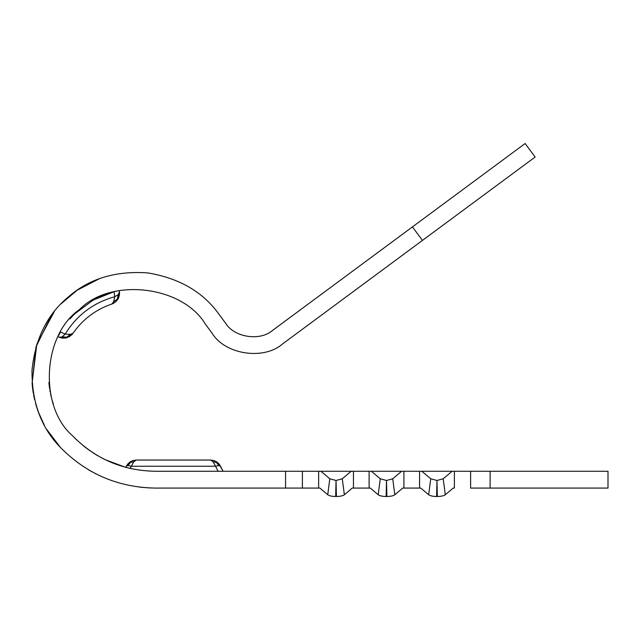 <?xml version="1.0" encoding="UTF-8"?>
<svg xmlns="http://www.w3.org/2000/svg" width="640" height="640" viewBox="0 0 640 640"><rect width="100%" height="100%" fill="white"/><g stroke="black" fill="none" stroke-linecap="round" stroke-linejoin="round"><path stroke-width="0.96" d="M119.424 295.072L118.48 298.168M116.312 301.28L113.056 303.568M118.368 298.408L119.544 293.4L119.44 291.88L118.264 294.616L117.256 299.152L117.848 299.336L119.544 293.4M91.064 471.28L91.84 471.712L91.064 471.28M95.384 473.6L96.376 474.112M104.48 459.352L103.52 458.872M101.616 457.88L102.152 458.168M98.184 455.976L94.76 453.912M92.76 452.632L97.592 455.632M90.248 470.816L88.592 469.856L90.248 470.816M87.448 448.944L83.76 446.096M105 459.608L125.72 467.376L126.288 466.24L128.064 465.512L131.304 466.24L133.808 461.72L130.48 462.4L128.064 465.512L130.48 462.4L133.808 461.72L136.32 460.04L132.84 460.592L130.424 461.72L130.48 462.4L130.424 461.72L130.48 462.4L130.424 461.72L132.84 460.592L136.32 460.04L133.808 461.72L131.304 466.24L128.064 465.512L126.288 466.24L125.72 467.376M36.056 405.208L38.752 413.16L35.52 403.328M41.08 418.72L43.68 424.064M53.008 438.728L56.544 443.12M34.464 399.104L34.584 399.632M33.328 393.456L32.552 388.08M32.504 387.616L32.584 388.296M32.104 383.272L35.984 346.912L51.408 315.296M32.168 384.136L32.24 385.016M53.376 404.16L52.056 399.976L53.376 404.16M49.592 388.632L49.488 387.872M48.904 382.432L48.952 382.976M48.976 383.32L49.392 387.144M49.856 390.264L50.168 392.032L49.856 390.264M50.544 393.92L52.056 399.976L50.544 393.92M100.6 278.272L99.368 278.72M113.688 303.248L113.216 303.496M72.696 333.76L69.296 336.736M117.256 299.152L117.848 299.336L117.256 299.152L118.264 294.616L114.752 296.72L113.6 301.744L117.256 299.152L113.6 301.744L111.848 304.048L116.016 301.568L118.296 298.544M69.488 336.624L65.408 338.08L69.488 336.624L73.016 333.304L70.32 334.36L65.176 334.08L62.184 336.88L66.824 337.152L70.32 334.36L66.824 337.152L59.224 337.256L62.376 338.12L65.952 337.984L66.84 337.776L66.824 337.152M59.568 337.4L58.016 336.72L59.224 337.256L62.184 336.88L65.176 334.08L60.568 332.024L65.176 334.08L70.32 334.36L73.016 333.304C82.76 319.296 95.696 309.544 111.848 304.048L113.6 301.744L114.752 296.72L118.264 294.616L119.44 291.88L119.264 290.56L119.408 295.144L119.264 290.56M109.08 293.152L114.048 291.728L114.752 296.72C93.352 302.704 76.832 315.16 65.176 334.08C76.832 315.16 93.352 302.704 114.752 296.72L114.048 291.728L93.136 300.08L74.784 313.816M61.288 337.928L66.84 337.776L73.016 333.304L71.728 334.88L73.016 333.304C82.76 319.296 95.696 309.544 111.848 304.048L113.712 303.24M69.96 318.936L72.904 315.712L69.96 318.936M90.776 301.448L100.696 296.32L114.048 291.728L100.696 296.32M95.84 280.112L77.104 290.248L60.76 304.072L77.104 290.248L99.432 278.696M139.944 487.184L149.984 487.976M130.416 461.72L127.752 464.024L126.288 466.24L129.96 462.016L127.752 464.024M210.536 460.04L214.008 460.592L210.536 460.04L214.008 460.592L216.896 462.016L219.104 464.024L223.072 471.256L220.568 466.24L218.792 465.512L215.552 466.24L213.048 461.72L215.552 466.24L218.792 465.512L216.376 462.4L213.048 461.72L216.376 462.4L218.792 465.512L220.568 466.24L216.896 462.016L216.432 461.72L216.376 462.4L216.432 461.72L216.376 462.4L216.432 461.72L214.008 460.592L210.536 460.04L213.048 461.72L210.536 460.04L136.32 460.04L210.536 460.04L214.416 460.736M216.496 461.752L219.224 464.16M215.552 466.24L218.064 471.256L215.552 466.24L131.304 466.24L215.552 466.24M127.952 467.952L128.36 468.048L127.952 467.952M129.68 468.36L130.184 468.48L131.304 466.24L130.104 468.456M127.672 464.12L130.328 461.776M132.376 460.76L136.32 460.04M126.912 467.688L125.912 467.432M76.704 439.928L72.64 435.872C38.608 406.608 42.592 334.72 79.648 309.4C110.968 277.248 182.464 285.672 205.448 324.232L212.128 333.264C225.168 354.68 263.984 360.48 282.712 343.816C263.984 360.48 225.168 354.68 212.128 333.264L205.448 324.232C182.464 285.672 110.968 277.248 79.648 309.4C42.592 334.72 38.608 406.608 72.64 435.872C95.344 458.896 122.872 470.696 155.2 471.256L318.64 471.256L318.64 488.08L319.848 488.08L327.728 494.752L319.848 488.08L155.2 488.08C118.096 487.432 86.52 473.896 60.456 447.472C41.216 427.872 31.728 402.112 32 370.192C35.256 338.432 47.536 313.88 68.824 296.52L60.928 303.904L68.824 296.52C89.584 278.536 115.88 270.664 147.728 272.904C179.216 278.128 202.968 291.904 218.968 314.224L225.648 323.264C234.344 337.536 260.224 341.4 272.712 330.296L412.44 226.896L422.448 240.416L535.136 157.032L282.712 343.816L422.448 240.416L412.44 226.896L525.128 143.512L272.712 330.296C260.224 341.4 234.344 337.536 225.648 323.264L218.968 314.224C202.968 291.904 179.216 278.128 147.728 272.904C115.88 270.664 89.584 278.536 68.824 296.52C47.536 313.88 35.256 338.432 32 370.192C31.728 402.112 41.216 427.872 60.456 447.472L55.376 441.728M344.36 494.752L352.24 488.08L353.448 488.08L353.448 471.256L351.168 471.256L342.272 478.792L344.36 494.752C342.848 495.848 340.2 496.424 336.408 496.488L335.672 496.488C331.88 496.424 329.232 495.848 327.728 494.752C329.232 495.848 331.88 496.424 335.672 496.488L336.04 480.472L329.816 478.792L327.728 494.752L329.816 478.792L336.04 480.472L342.272 478.792L351.168 471.256L320.92 471.256L329.816 478.792L320.92 471.256L318.64 471.256L369.104 471.256L369.104 488.08L370.312 488.08L378.192 494.752C379.704 495.848 382.352 496.424 386.144 496.488L386.512 480.472L380.28 478.792L378.192 494.752L370.312 488.08L352.24 488.08L344.36 494.752L342.272 478.792L336.04 480.472L336.408 496.488C340.2 496.424 342.848 495.848 344.36 494.752M386.872 496.488L386.144 496.488C382.352 496.424 379.704 495.848 378.192 494.752L380.28 478.792L386.512 480.472L386.872 496.488C390.664 496.424 393.32 495.848 394.824 494.752C393.32 495.848 390.664 496.424 386.872 496.488L386.512 493.688L386.144 496.488L386.872 496.488M402.704 488.08L394.824 494.752L392.736 478.792L386.512 480.472L392.736 478.792L401.632 471.256L371.384 471.256L380.28 478.792L371.384 471.256L369.104 471.256L401.632 471.256L392.736 478.792L394.824 494.752L402.704 488.08L419.568 488.08L419.568 471.256L403.912 471.256L403.912 488.08L403.912 471.256L401.632 471.256L419.568 471.256L419.568 488.08L420.776 488.08L428.656 494.752C430.168 495.848 432.816 496.424 436.608 496.488L437.344 496.488L436.976 493.688L436.608 496.488L436.976 480.472L430.744 478.792L428.656 494.752L420.776 488.08L402.704 488.08M453.168 488.08L445.288 494.752C443.784 495.848 441.136 496.424 437.344 496.488L436.608 496.488C432.816 496.424 430.168 495.848 428.656 494.752L430.744 478.792L436.976 480.472L437.344 496.488C441.136 496.424 443.784 495.848 445.288 494.752L443.2 478.792L436.976 480.472L443.2 478.792L452.104 471.256L421.848 471.256L430.744 478.792L421.848 471.256L419.568 471.256L452.104 471.256L443.2 478.792L445.288 494.752L453.168 488.08L454.376 488.08L454.376 471.256L452.104 471.256L490.12 471.256L490.12 488.08L608 488.08L470.616 488.08L470.616 471.256L454.376 471.256L454.376 488.08L453.168 488.08M490.12 471.256L608 471.256L470.616 471.256L470.616 488.08L490.12 488.08L490.12 471.256M369.104 488.08L369.104 471.256L353.448 471.256L353.448 488.08L369.104 488.08M302.4 471.256L302.4 488.08L302.4 471.256L285.576 471.256L285.576 488.08L318.64 488.08L318.64 471.256L302.4 471.256M95.256 473.536L95.84 473.84M52.152 314.28L54.472 311.256L36.8 344.248L32.096 383.168M36.128 405.456L38.024 411.208L44.496 425.576M46.592 429.248L60.456 447.472C86.52 473.896 118.096 487.432 155.2 488.08L285.576 488.08L285.576 471.256L155.2 471.256C122.872 470.696 95.344 458.896 72.64 435.872M34.472 399.152L33.624 395.064M33.296 393.248L32.584 388.304M32.232 384.912L32.312 385.784M32.232 384.888L32.128 383.6M32.312 385.84L32.432 386.976M35.504 403.256L39.472 414.976M47.816 431.24L52.544 438.112M51.176 396.664L51.288 397.136M100.584 296.376L90.784 301.448L100.584 296.376M79.648 309.4L74.888 313.712M74.68 313.92L73.008 315.608L74.68 313.92M58.704 335.376L60.568 332.024L58.704 335.384M117.776 290.856L114.048 291.728L117.792 290.856M96.064 454.72L92.672 452.584M336.408 496.488L336.04 493.688L335.672 496.488L336.408 496.488M87.664 449.096L89.064 450.112M89.704 450.568L90.44 451.08M93.208 452.928L94.088 453.488M96.92 455.232L97.488 455.568M112.36 303.864L112.896 303.64M58.016 336.72L62.376 338.12M219.8 464.928L219.104 464.024M216.896 462.016L214.008 460.592M608 488.08L608 471.256M535.136 157.032L525.128 143.512"/></g></svg>

